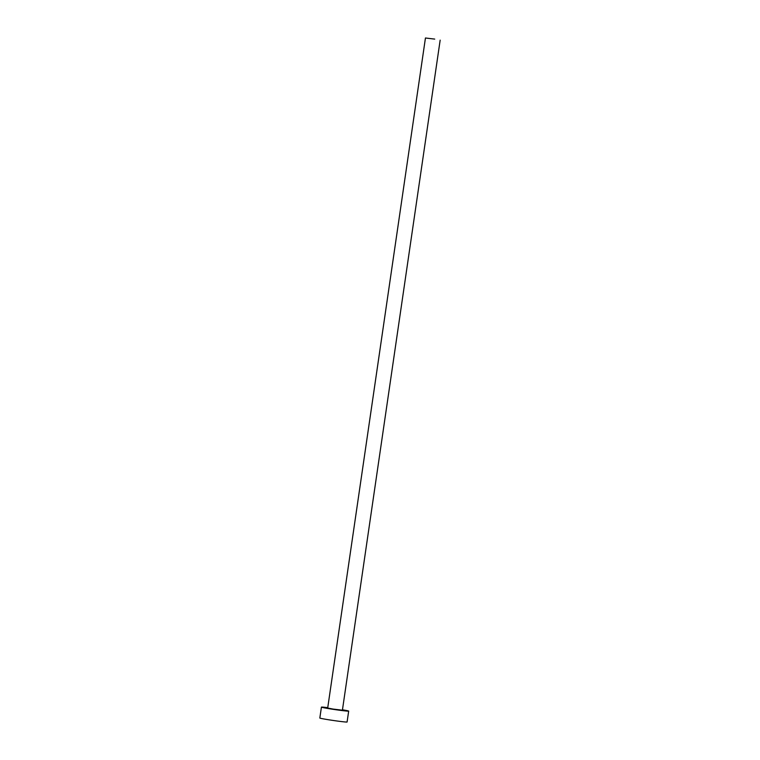 <?xml version="1.0" encoding="UTF-8"?>
<svg xmlns="http://www.w3.org/2000/svg" width="760" height="760" viewBox="0 0 760 760"><rect width="100%" height="100%" fill="white"/><g stroke="black" fill="none" stroke-linecap="round" stroke-linejoin="round"><path stroke-width="1.14" d="M434.72 39.102L425.448 38L434.72 39.102M425.448 38L327.693 708.044L333.137 709.089L342.409 710.192L440.163 40.147M327.75 707.645A13.775 0.484 8.3 0 0 321.423 707.132A13.775 0.484 8.3 0 0 331.502 709.07A13.775 0.484 8.3 0 0 348.678 711.103A13.775 0.484 8.3 0 0 342.475 709.792M321.423 707.132L319.837 718.019A13.775 0.484 8.3 0 0 329.916 719.967A13.775 0.484 8.3 0 0 347.092 722L348.678 711.103"/></g></svg>
